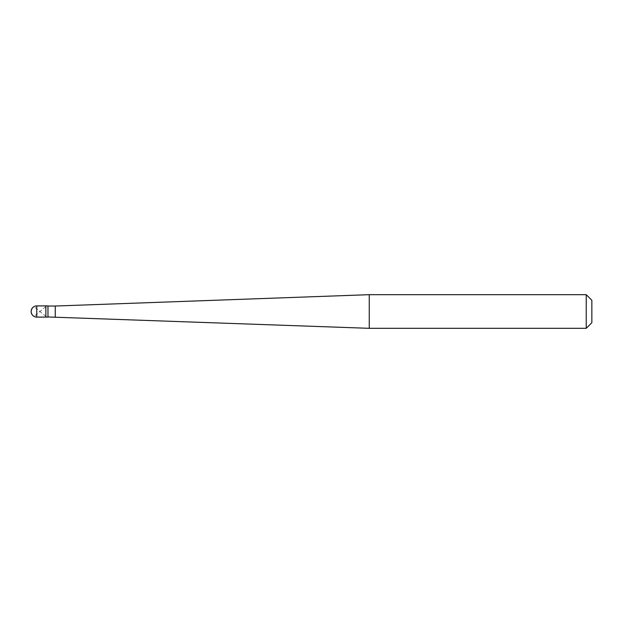 <?xml version="1.0" encoding="UTF-8"?>
<svg xmlns="http://www.w3.org/2000/svg" width="623" height="623" viewBox="0 0 623 623"><rect width="100%" height="100%" fill="white"/><g stroke="black" fill="none" stroke-linecap="round" stroke-linejoin="round"><path stroke-width="0.47" stroke-dasharray="3.12 2.34" d="M45.868 317.107L45.868 305.893L45.868 317.107M47.971 306.033L47.971 316.967M591.85 322.714L591.85 300.286L591.85 322.714M55.26 306.033L55.26 316.967M369.252 294.679L369.252 328.321M586.243 294.679L586.243 328.321M45.814 306.648L34.989 315.62L33.549 315.69L32.373 314.919L31.15 311.671L32.373 308.081L33.549 307.31L34.989 307.38L45.814 316.352M36.757 305.893L36.757 317.107"/><path stroke-width="0.93" d="M36.757 305.893A5.607 5.607 0 0 0 31.15 311.5A5.607 5.607 0 0 0 36.757 317.107L47.971 317.107L47.971 305.893L45.868 305.893L45.868 317.107L45.868 305.893L36.757 305.893L36.757 317.107M47.971 316.967L369.252 328.321L586.243 328.321L591.85 322.714L591.85 300.286L586.243 294.679L586.243 328.321M47.971 306.033L55.26 306.033L55.26 316.967M55.26 306.033L369.252 294.679L369.252 328.321M369.252 294.679L586.243 294.679"/></g></svg>

